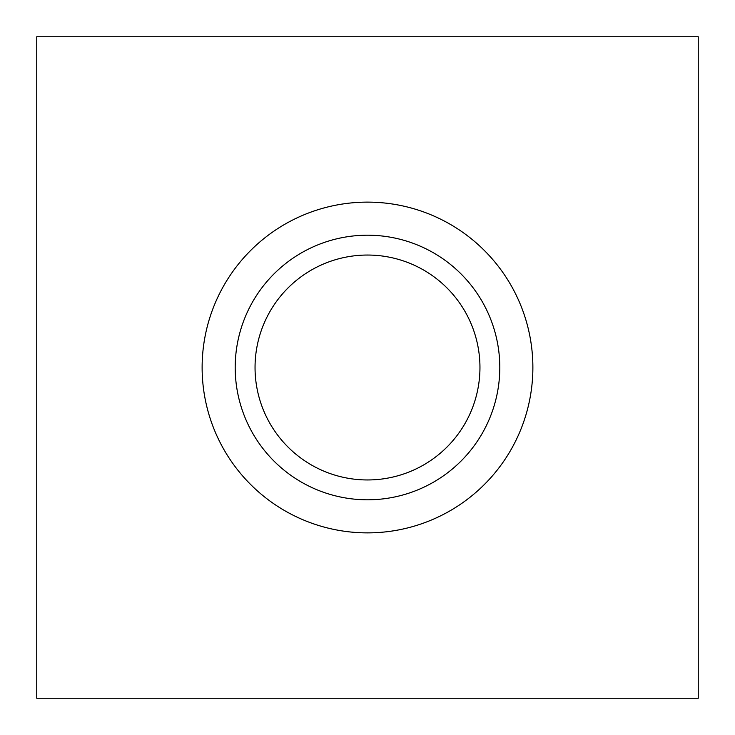 <?xml version="1.0" encoding="UTF-8"?>
<svg xmlns="http://www.w3.org/2000/svg" width="735" height="735" viewBox="0 0 735 735"><rect width="100%" height="100%" fill="white"/><g stroke="black" fill="none" stroke-linecap="round" stroke-linejoin="round"><path stroke-width="0.55" stroke-dasharray="3.67 2.76" d="M36.75 698.25L698.25 698.25L698.25 36.75L36.75 36.75L36.75 698.25M202.125 367.5A165.375 165.375 0 0 0 367.5 532.875A165.375 165.375 0 0 0 532.875 367.5A165.375 165.375 0 0 0 367.5 202.125A165.375 165.375 0 0 0 202.125 367.5M255.045 367.5A112.455 112.455 0 0 0 367.5 479.955A112.455 112.455 0 0 0 479.955 367.5A112.455 112.455 0 0 0 367.5 255.045A112.455 112.455 0 0 0 255.045 367.5M235.2 367.5A132.3 132.3 0 0 0 367.5 499.8A132.3 132.3 0 0 0 499.8 367.5A132.3 132.3 0 0 0 367.5 235.2A132.3 132.3 0 0 0 235.2 367.5"/><path stroke-width="1.1" d="M36.75 698.25L698.25 698.25L698.25 36.75L36.75 36.75L36.75 698.25M235.2 367.5A132.3 132.3 0 0 0 367.5 499.8A132.3 132.3 0 0 0 499.8 367.5A132.3 132.3 0 0 0 367.5 235.2A132.3 132.3 0 0 0 235.2 367.5M202.125 367.5A165.375 165.375 0 0 0 367.5 532.875A165.375 165.375 0 0 0 532.875 367.5A165.375 165.375 0 0 0 367.5 202.125A165.375 165.375 0 0 0 202.125 367.5M255.045 367.5A112.455 112.455 0 0 0 367.5 479.955A112.455 112.455 0 0 0 479.955 367.5A112.455 112.455 0 0 0 367.5 255.045A112.455 112.455 0 0 0 255.045 367.5"/></g></svg>
